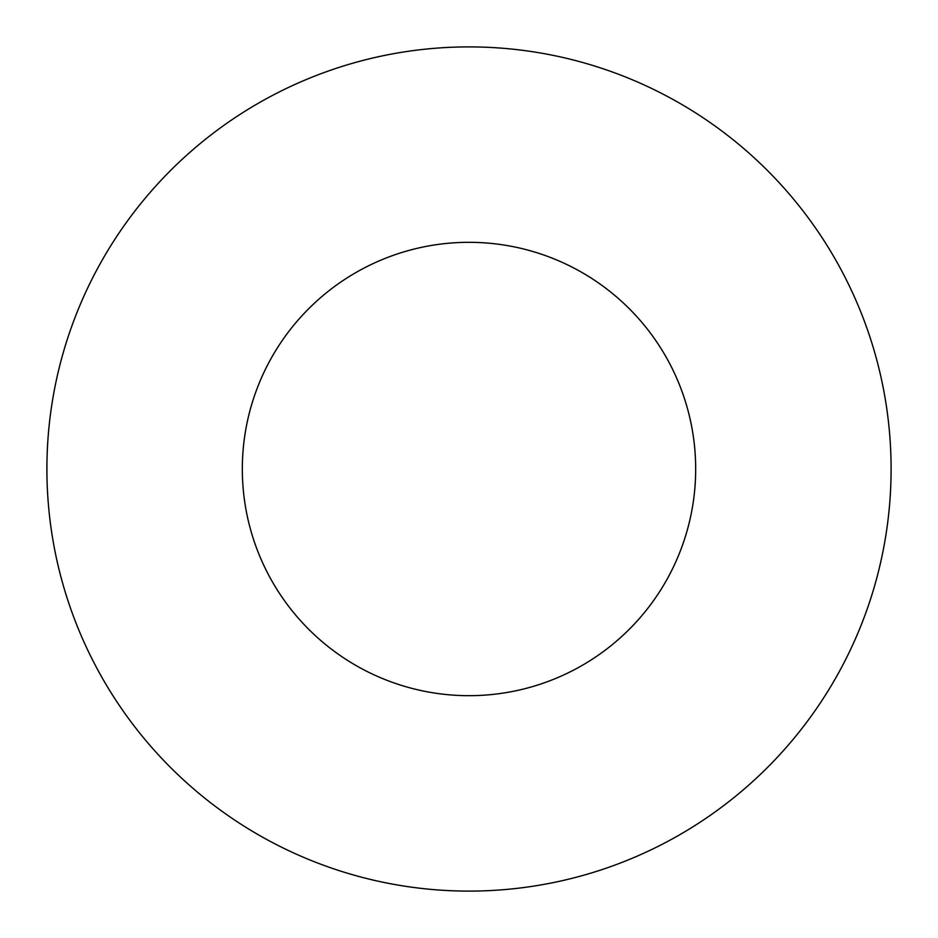 <?xml version="1.0" encoding="UTF-8"?>
<svg xmlns="http://www.w3.org/2000/svg" width="938" height="938" viewBox="0 0 938 938"><rect width="100%" height="100%" fill="white"/><g stroke="black" fill="none" stroke-linecap="round" stroke-linejoin="round"><path stroke-width="1.41" d="M891.1 469A422.1 422.1 0 0 0 469 46.9A422.1 422.1 0 0 0 46.9 469A422.1 422.1 0 0 0 469 891.1A422.1 422.1 0 0 0 891.1 469M695.679 469A226.679 226.679 0 0 1 469 695.679A226.679 226.679 0 0 1 242.321 469A226.679 226.679 0 0 1 469 242.321A226.679 226.679 0 0 1 695.679 469"/></g></svg>
